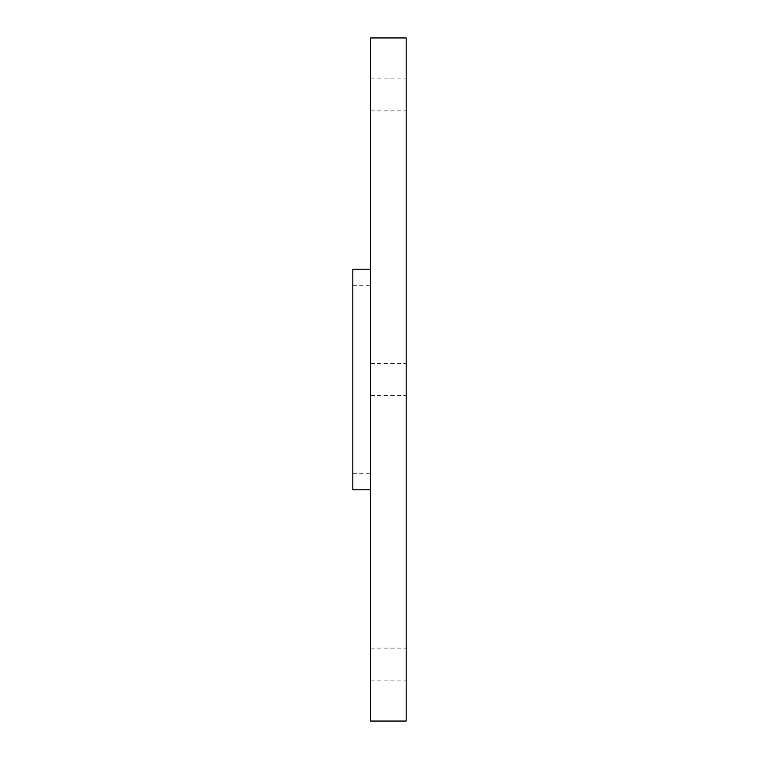 <?xml version="1.0" encoding="UTF-8"?>
<svg xmlns="http://www.w3.org/2000/svg" width="759" height="759" viewBox="0 0 759 759"><rect width="100%" height="100%" fill="white"/><g stroke="black" fill="none" stroke-linecap="round" stroke-linejoin="round"><path stroke-width="0.57" stroke-dasharray="3.79 2.85" d="M406.179 721.05L406.179 37.95M370.601 721.05L370.601 37.95M406.179 94.875L406.179 78.86L406.179 94.875M370.601 94.875L370.601 78.86L370.601 94.875M406.179 664.125L406.179 648.11L406.179 664.125M370.601 664.125L370.601 648.11L370.601 664.125M352.821 269.208L352.821 489.792M352.821 379.5L352.821 473.246L352.821 379.5M406.179 379.5L406.179 395.515L406.179 379.5M370.601 379.5L370.601 395.515L370.601 379.5M370.601 363.495L406.179 363.495M370.601 78.86L406.179 78.86M370.601 363.485L406.179 363.485M370.601 648.11L406.179 648.11M352.821 285.754L370.601 285.754M352.821 473.246L370.601 473.246M370.601 680.14L406.179 680.14M370.601 395.505L406.179 395.505M370.601 110.88L406.179 110.88M370.601 395.515L406.179 395.515"/><path stroke-width="1.14" d="M406.179 379.5L406.179 721.05L370.601 721.05L370.601 37.95L406.179 37.95L406.179 379.5M370.601 489.792L352.821 489.792L352.821 269.208L370.601 269.208"/></g></svg>
